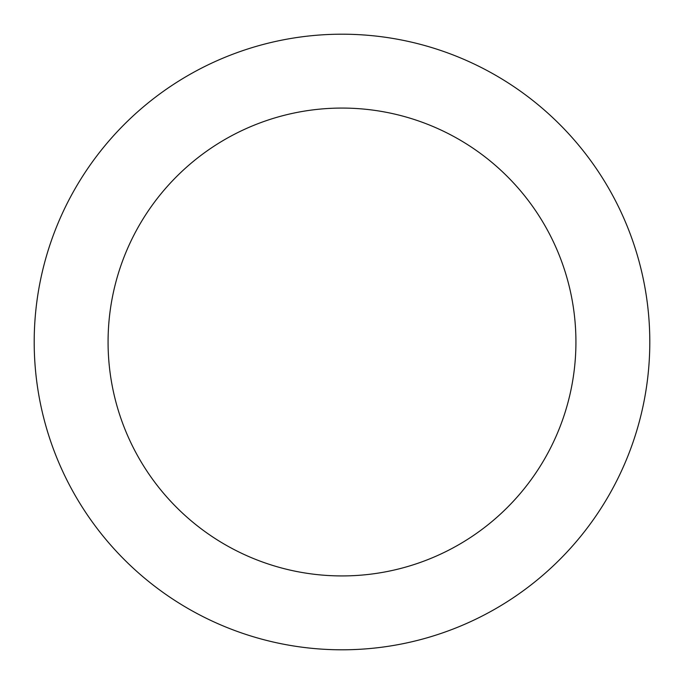 <?xml version="1.0" encoding="UTF-8"?>
<svg xmlns="http://www.w3.org/2000/svg" width="684" height="684" viewBox="0 0 684 684"><rect width="100%" height="100%" fill="white"/><g stroke="black" fill="none" stroke-linecap="round" stroke-linejoin="round"><path stroke-width="1.03" d="M342 575.928A233.928 233.928 0 0 0 575.928 342A233.928 233.928 0 0 0 342 108.072A233.928 233.928 0 0 0 108.072 342A233.928 233.928 0 0 0 342 575.928M342 649.8A307.8 307.8 0 0 0 649.8 342A307.8 307.8 0 0 0 342 34.2A307.8 307.8 0 0 0 34.2 342A307.8 307.8 0 0 0 342 649.8"/></g></svg>
